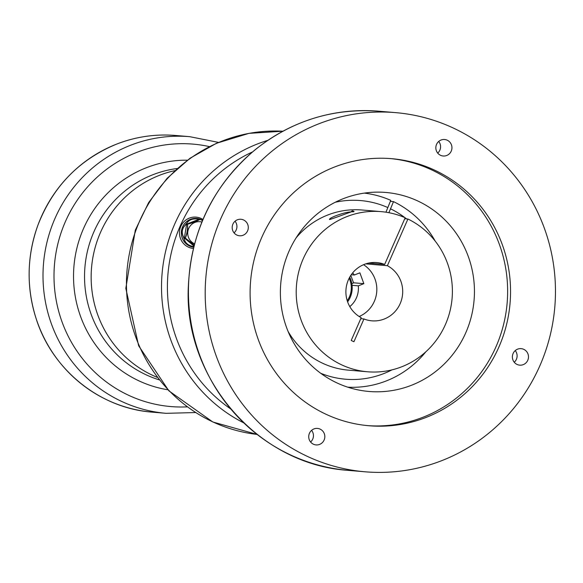 <?xml version="1.0" encoding="UTF-8"?>
<svg xmlns="http://www.w3.org/2000/svg" width="583" height="583" viewBox="0 0 583 583"><rect width="100%" height="100%" fill="white"/><g stroke="black" fill="none" stroke-linecap="round" stroke-linejoin="round"><path stroke-width="0.87" d="M353.254 211.84L351.25 211.665A9.663 2.157 -65.2 0 1 352.817 210.9L354.1 211.491L353.254 211.84A9.663 2.157 -65.2 0 0 352.817 210.9M351.01 211.986C346.375 211.556 328.834 217.612 329.504 219.536C332.47 218.931 350.266 212.023 351.119 212.008L351.01 211.986M388.897 212.7L393.51 201.631A97.434 94.665 94.9 0 1 435.239 241.158M364.28 193.111A97.434 94.665 94.9 0 1 390.77 200.363L385.946 212.197M365.789 263.866L387.382 265.702A29.223 28.392 94.9 0 1 401.57 299.728A29.223 28.392 94.9 0 1 371.823 320.825A29.223 28.392 94.9 0 1 363.952 318.967L353.932 341.725L351.199 340.457L361.212 317.699A29.223 28.392 94.9 0 1 347.023 283.673A29.223 28.392 94.9 0 1 376.771 262.576A29.223 28.392 94.9 0 1 384.649 264.434L405.185 217.758A80.359 78.071 94.9 0 0 381.107 211.629A80.359 78.071 94.9 0 0 296.507 285.087A80.359 78.071 94.9 0 0 367.487 371.772A80.359 78.071 94.9 0 0 449.639 312.459A80.359 78.071 94.9 0 0 407.925 219.019L404.748 218.749M387.382 265.702L407.925 219.019M384.649 264.434L368.704 263.079M363.952 318.967L360.775 318.69M359.157 316.503A29.223 28.392 94.9 0 0 376.72 291.908A29.223 28.392 94.9 0 0 363.566 264.697M347.774 387.178A97.434 94.665 94.9 0 0 425.83 351.804M390.333 201.361L393.51 201.631M351.243 274.746L354.326 275.008L359.886 272.829L363.858 283.666L353.524 282.791M363.858 283.666L358.29 285.845L352.081 285.32M358.29 285.845A23.196 22.54 -85.1 0 1 349.8 306.6M352.664 272.873A23.196 22.54 -85.1 0 1 354.326 275.008M350.813 275.387L353.575 282.93L351.841 283.608M347.242 300.726A21.965 21.338 94.9 0 0 349.938 280.102A21.965 21.338 94.9 0 0 349.159 278.237M349.713 277.187A23.196 22.54 -85.1 0 1 350.769 279.636A23.196 22.54 -85.1 0 1 347.614 301.848M411.547 385.246A99.861 97.018 -85.1 0 1 368.944 391.463A99.861 97.018 -85.1 0 1 280.744 283.746A99.861 97.018 -85.1 0 1 385.873 192.47A99.861 97.018 -85.1 0 1 473.549 277.938A99.861 97.018 -85.1 0 1 411.547 385.246M367.516 425.612A134.017 130.206 94.9 0 0 423.222 417.158A134.017 130.206 94.9 0 0 506.532 273.886A134.017 130.206 94.9 0 0 390.224 158.561M234.06 232.865A8.279 8.045 94.9 0 0 235.051 221.219M310.593 442.009A8.279 8.045 94.9 0 0 311.584 430.363M514.25 362.24A8.279 8.045 94.9 0 0 515.241 350.594M437.716 153.096A8.279 8.045 94.9 0 0 438.707 141.45M426.144 417.406A134.017 130.206 94.9 0 0 509.353 273.391A134.017 130.206 94.9 0 0 391.689 158.678A134.017 130.206 94.9 0 0 250.595 281.181A134.017 130.206 94.9 0 0 368.973 425.743A134.017 130.206 94.9 0 0 426.144 417.406M243.067 235.262A8.279 8.045 94.9 0 0 240.939 219.274A8.279 8.045 94.9 0 0 232.216 226.838A8.279 8.045 94.9 0 0 243.067 235.262M319.601 444.406A8.279 8.045 94.9 0 0 317.473 428.418A8.279 8.045 94.9 0 0 308.757 435.989A8.279 8.045 94.9 0 0 319.601 444.406M523.257 364.637A8.279 8.045 94.9 0 0 521.129 348.649A8.279 8.045 94.9 0 0 512.406 356.22A8.279 8.045 94.9 0 0 523.257 364.637M446.716 155.493A8.279 8.045 94.9 0 0 444.589 139.505A8.279 8.045 94.9 0 0 435.873 147.076A8.279 8.045 94.9 0 0 446.716 155.493M174.783 170.644A108.387 105.297 94.9 0 0 159.421 175.33A108.387 105.297 94.9 0 0 91.152 275.883A108.387 105.297 94.9 0 0 157.206 377.325A108.38 105.297 94.9 0 1 91.553 267.648A108.38 105.297 94.9 0 1 174.783 170.651M441.943 460.577A180.227 175.104 -85.1 0 1 365.053 471.793A180.227 175.104 -85.1 0 1 205.857 277.377A180.227 175.104 -85.1 0 1 395.602 112.628A180.227 175.104 -85.1 0 1 553.85 266.897A180.227 175.104 -85.1 0 1 441.943 460.577M201.864 222.043A11.5 11.172 94.9 0 0 188.44 237.245A11.5 11.172 94.9 0 0 194.576 243.767M200.588 219.346L202.461 220.593L200.341 219.259A14.007 13.606 94.9 0 0 200.297 219.252L200.355 219.259A14.48 14.065 94.9 0 0 185.489 222.684A14.48 14.065 94.9 0 0 182.282 238.01A14.48 14.065 94.9 0 0 193.687 247.221A14.495 14.079 -85.1 0 1 181.393 231.407A14.495 14.079 -85.1 0 1 196.624 218.406A14.495 14.079 -85.1 0 1 199.641 219.011M202.439 220.636L200.355 219.259M194.219 245.13L185.43 238.199L184.498 238.119L184.192 238.87L184.425 238.017L193.979 246.077M184.425 238.017L185.358 238.097L194.256 244.998M185.321 237.908C187.07 233.491 187.792 228.981 187.493 224.382L185.438 224.921L186.618 224.185L184.396 237.828L185.336 238.032L184.403 237.951L183.361 236.756C181.298 232.486 181.925 228.602 185.241 225.089L185.438 224.921A14.007 13.606 94.9 0 1 186.691 223.347L186.771 223.165C188.892 219.827 192.477 218.421 197.52 218.96L199.342 219.164L197.52 218.96A14.021 13.62 -85.1 0 1 198.504 219.07M197.79 218.997L200.253 219.244C197.171 221.103 192.944 222.757 187.588 224.215A14.007 13.606 94.9 0 0 187.544 224.266C188.01 228.966 187.267 233.557 185.336 238.032A14.007 13.606 94.9 0 0 185.343 238.061A14.007 13.606 94.9 0 0 185.358 238.097L185.43 238.199M187.69 224.142C192.864 222.597 197.018 220.972 200.151 219.259L199.226 219.179L186.764 224.061L187.588 224.215L186.662 224.134L186.8 223.296L186.662 224.134M183.521 236.866L183.499 236.975A14.007 13.606 94.9 0 0 184.192 238.87L184.213 239.074A14.021 13.62 -85.1 0 1 183.361 236.756L184.403 237.951M193.294 246.514L193.082 246.529C188.127 245.538 185.168 243.053 184.213 239.074L184.301 239.139C185.285 243.016 188.192 245.458 193.017 246.471L193.84 246.624M193.826 246.66L193.359 246.573A14.007 13.606 94.9 0 0 193.826 246.675A14.021 13.62 -85.1 0 1 193.082 246.529L193.017 246.471M185.43 225.023L185.234 225.191C182.034 228.653 181.422 232.471 183.39 236.654M202.549 220.381L201.426 219.842M197.71 219.026L197.44 218.989C192.514 218.516 188.994 219.893 186.873 223.129L186.8 223.296M185.234 225.191L185.241 225.089A14.021 13.62 -85.1 0 1 186.771 223.165L186.873 223.129M201.252 219.725L202.563 220.338A14.48 14.065 94.9 0 0 200.698 219.39M193.388 248.46A15.726 15.275 -85.1 0 1 180.271 227.815A15.726 15.275 -85.1 0 1 202.928 219.47M381.107 211.629L362.028 210.004A80.359 78.071 94.9 0 0 296.106 237.871M288.14 331.552A80.359 78.071 94.9 0 0 348.408 370.147L367.487 371.772M390.377 208.743A89.636 87.086 -85.1 0 1 404.886 217.627M405.156 217.831A89.636 87.086 -85.1 0 1 406.533 218.902M391.936 369.877A89.636 87.086 -85.1 0 1 320.737 373.288M335.283 202.243A89.636 87.086 -85.1 0 1 387.644 207.475M116.578 144.132A138.827 134.877 -85.1 0 1 175.804 135.489C155.457 133.82 135.708 136.699 116.571 144.132C79.113 159.618 52.893 186.64 37.902 225.198C26.818 256.236 26.25 287.426 36.182 318.77C52.332 370.016 99.984 408.34 152.272 412.145A138.827 134.877 -85.1 0 1 30.382 293.315A138.827 134.877 -85.1 0 1 116.578 144.132M195.538 412.545L166.14 413.325A138.827 134.877 -85.1 0 1 44.25 294.495A138.827 134.877 -85.1 0 1 130.446 145.313A138.827 134.877 -85.1 0 1 189.672 136.67L175.804 135.489M187.252 406.868A131.692 127.947 -85.1 0 1 56.558 302.176A131.692 127.947 -85.1 0 1 136.954 152.323A131.692 127.947 -85.1 0 1 209.384 146.595M167.838 389.765A115.514 112.228 -85.1 0 1 74.085 287.696A115.514 112.228 -85.1 0 1 146.297 167.758A115.514 112.228 -85.1 0 1 187.362 160.179M159.159 379.825A108.387 105.297 -85.1 0 1 84.586 279.993A108.387 105.297 -85.1 0 1 152.797 174.762A108.387 105.297 -85.1 0 1 177.137 168.509M395.602 112.628L378.841 111.207A180.227 175.104 94.9 0 0 189.089 275.948A180.227 175.104 94.9 0 0 348.291 470.372L365.053 471.793M186.618 224.185L187.493 224.382M199.342 219.164L200.239 219.244M213.254 422.099A152.221 147.893 94.9 0 0 257.081 434.43L212.824 421.99L168.881 390.843L138.659 345.799L125.826 288.381L135.271 230.212L148.621 202.607L167.124 178.289L190.036 158.241L216.417 143.294L248.97 133.354L282.864 131.219A152.221 147.893 94.9 0 0 130.745 247.498A152.221 147.893 94.9 0 0 213.254 422.099M267.728 140.379A152.221 147.893 94.9 0 0 162.081 273.653A152.221 147.893 94.9 0 0 243.709 422.85M252.512 151.915A147.353 143.156 94.9 0 0 167.948 274.148A147.353 143.156 94.9 0 0 230.657 408.909M166.14 413.325L152.272 412.145M189.672 136.67L218.516 142.398M378.841 111.207C332.886 107.921 291.631 120.783 255.084 149.78C213.371 185.175 191.137 230.562 188.375 285.954C183.164 376.91 256.833 464.491 348.291 470.372M196.624 218.406L202.607 220.352"/></g></svg>

